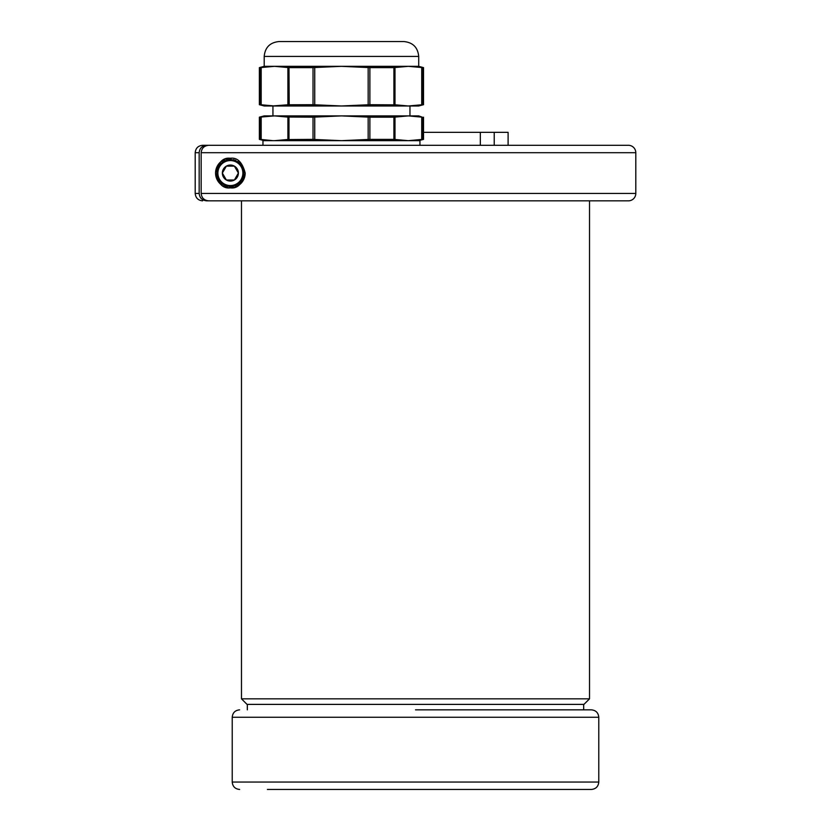 <?xml version="1.0" encoding="UTF-8"?>
<svg xmlns="http://www.w3.org/2000/svg" width="831" height="831" viewBox="0 0 831 831"><rect width="100%" height="100%" fill="white"/><g stroke="black" fill="none" stroke-linecap="round" stroke-linejoin="round"><path stroke-width="1.25" d="M201.164 193.436L635.798 193.436A7.406 7.406 0 0 1 628.392 200.842L208.778 200.842C204.208 200.458 201.663 197.986 201.164 193.436L201.164 152.707C201.653 148.167 204.197 145.695 208.778 145.3L628.392 145.3A7.406 7.406 0 0 1 635.798 152.707L201.164 152.707M230.374 158.264C237.437 157.319 242.372 162.263 245.187 173.066C242.392 183.88 237.458 188.814 230.374 187.879C223.103 188.803 218.169 183.88 215.561 173.097C218.148 162.274 223.082 157.329 230.374 158.264A14.813 14.813 0 0 0 215.561 173.066A14.813 14.813 0 0 0 230.374 187.879A14.813 14.813 0 0 0 245.187 173.066M199.17 193.436L195.202 193.436L195.202 152.707C195.638 148.209 198.11 145.737 202.608 145.3L206.722 145.3C202.172 145.705 199.658 148.167 199.17 152.707L199.17 193.436C199.648 197.965 202.162 200.427 206.722 200.842L589.522 200.842L589.522 698.829L241.478 698.829L241.478 200.842L206.722 200.842M243.805 145.3L202.608 145.3M254.805 145.3L206.722 145.3M589.522 698.829L583.964 704.387L247.036 704.387L241.478 698.829M415.5 709.84L591.371 709.84C595.869 710.287 598.341 712.749 598.777 717.246L232.223 717.246L232.223 782.044L598.777 782.044C598.341 786.542 595.869 789.014 591.371 789.45L267.395 789.45M563.605 789.45L415.5 789.45M508.105 145.3L508.105 132.347L423.519 132.347M494.216 132.347L494.216 145.3M260.56 139.379L260.56 117.181L261.183 117.098L261.183 139.473L259.376 139.379L264.196 140.678M261.183 139.473L272.724 140.647M375.705 115.893L274.542 115.893L259.376 117.181L259.376 139.379M272.724 115.914L274.448 115.893M393.333 41.55L403.835 41.55C412.872 42.433 417.827 47.388 418.71 56.415L264.196 56.415C265.068 47.388 270.023 42.433 279.06 41.55L286.924 41.55M402.474 41.55L279.06 41.55M418.71 56.415L418.71 66.335L408.353 66.335L421.712 67.529L408.353 66.335L264.196 66.335L259.376 67.623L259.376 104.696L260.56 104.696L260.56 67.623L259.376 67.623M408.353 66.335L394.995 67.529L394.995 104.779L393.915 104.696L393.915 67.623L369.878 67.623L369.878 104.696L341.448 105.984L264.196 105.984L259.376 104.696M369.878 67.623L341.448 66.335L314.731 67.529L314.731 104.779L313.027 104.696L313.027 67.623L288.991 67.623L289.209 104.851M394.995 67.529L393.686 67.456M393.686 104.851L369.878 104.696M394.995 104.779L408.353 105.984L341.448 105.984L375.705 105.984M418.71 66.335L423.519 67.623L423.519 104.696L418.71 105.984L408.353 105.984L421.712 104.779L408.353 105.984M260.56 67.623L261.183 67.529L260.56 67.623L261.183 67.529L261.183 104.779L274.542 105.984L272.942 105.984L272.942 115.893L274.542 115.893L264.196 115.893L259.376 117.181M408.353 115.893L394.995 117.098L394.995 139.473L408.353 140.678L422.335 139.379L422.335 117.181L408.353 115.893L422.335 117.181L418.71 115.893L341.448 115.893L314.731 117.098L314.731 139.473L341.448 140.678L369.878 139.379L393.915 139.379L393.915 117.181L369.878 117.181L369.878 139.379M369.878 117.181L341.448 115.893M394.995 117.098L393.686 117.026M394.995 139.473L393.686 139.546M368.164 117.098L368.164 139.473M314.731 139.473L313.027 139.379L313.027 117.181L314.731 117.098M313.027 139.379L289.209 139.546M287.9 139.473L287.9 117.098L288.991 117.181L288.991 139.379L274.542 140.678M287.9 117.098L274.542 115.893M289.209 117.026L313.027 117.181M421.712 117.098L421.712 139.473L422.335 139.379L408.353 140.678M418.71 140.678L423.519 139.379L421.712 139.473M421.712 104.779L422.335 104.696L421.712 104.779L422.335 104.696L421.712 104.779L421.712 67.529L422.335 67.623L421.712 67.529M423.519 104.696L422.335 104.696L422.335 67.623L423.519 67.623M261.183 67.529L274.542 66.335L287.9 67.529L287.9 104.779L272.724 105.953M261.183 104.779L260.56 104.696M287.9 67.529L289.209 67.456M313.027 67.623L314.731 67.529M314.731 104.779L341.448 105.984M313.027 104.696L287.9 104.779M368.164 67.529L368.164 104.779M419.946 145.3L419.946 140.678L262.96 140.678L262.96 145.3M219.55 179.319A12.496 12.496 0 0 0 236.617 183.89A12.496 12.496 0 0 0 241.198 166.823A12.496 12.496 0 0 0 224.121 162.253A12.496 12.496 0 0 0 219.55 179.319M218.73 180.628L218.948 179.662L218.002 179.371L218.324 178.436L216.964 176.66L217.473 175.808L216.662 175.248L217.255 174.448L216.507 173.793L217.182 173.066L216.662 170.895L217.473 170.324L216.964 169.472L218.324 167.706L218.002 166.771L218.948 166.48L218.73 165.504L219.706 165.317L219.581 164.33L220.568 164.247L220.558 163.25L221.545 163.271L222.812 161.422L223.778 161.65L224.069 160.695L226.292 160.528L226.78 159.656L227.632 160.165L228.203 159.355L228.992 159.957L229.647 159.209L230.374 159.884L231.101 159.209L231.756 159.957L233.968 159.656L234.446 160.528L235.35 160.113L236.97 161.65L237.936 161.422L238.123 162.398L239.11 162.284L240.18 164.247L241.167 164.33L241.042 165.317L242.018 165.504L241.8 166.48L242.745 166.771L242.423 167.706L243.784 169.472L243.275 170.324L244.085 170.895L243.493 171.695L244.241 172.339L243.566 173.066L244.085 175.248L243.275 175.808L243.784 176.66L242.423 178.436L242.745 179.371L241.8 179.662L242.018 180.628L241.042 180.826L241.167 181.812L240.18 181.896L239.11 183.859L238.123 183.744L237.936 184.711L236.97 184.492L236.679 185.438L235.734 185.116L235.35 186.03L234.446 185.614L232.545 186.788L231.756 186.186L231.101 186.933L230.374 186.258L229.647 186.933L228.992 186.186L226.78 186.487L226.292 185.614L225.398 186.03L225.004 185.116L224.069 185.438L223.778 184.492L221.638 183.859L220.568 181.896L219.581 181.812L219.706 180.826L218.73 180.628M223.435 177.076A8.019 8.019 0 0 0 238.393 173.066A8.019 8.019 0 0 0 226.364 166.127A8.019 8.019 0 0 0 223.435 177.076M224.36 176.546L226.364 180.015L234.384 180.015L238.393 173.066L234.384 166.127L226.364 166.127L222.355 173.066L224.36 176.546M234.384 180.015L238.268 173.274M238.331 172.962L234.384 166.127M222.355 173.066L226.302 179.911M199.17 152.707L195.202 152.707M480.328 132.347L480.328 145.3M635.798 193.436L635.798 152.707M195.202 193.436C195.638 197.934 198.11 200.396 202.608 200.842M583.674 704.387L583.674 709.84M247.326 704.387L247.326 709.84M598.777 717.246L598.777 782.044M232.223 717.246C232.659 712.749 235.131 710.287 239.629 709.84M232.223 782.044C232.659 786.542 235.131 789.014 239.629 789.45M264.196 56.415L264.196 66.335M409.963 105.984L409.963 115.893M423.519 117.181L423.519 139.379"/></g></svg>
